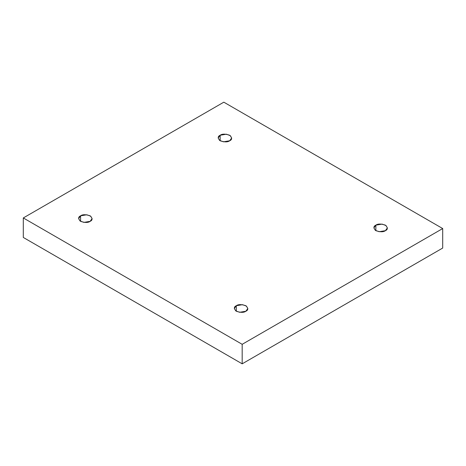 <?xml version="1.0" encoding="UTF-8"?>
<svg xmlns="http://www.w3.org/2000/svg" width="466" height="466" viewBox="0 0 466 466"><rect width="100%" height="100%" fill="white"/><g stroke="black" fill="none" stroke-linecap="round" stroke-linejoin="round"><path stroke-width="0.7" d="M375.858 225.154L373.883 227.909L375.316 230.315L379.19 231.719L385.411 230.67C383.425 232.126 380.239 232.126 375.858 230.67C373.33 228.136 373.33 226.301 375.858 225.154C377.844 223.697 381.031 223.697 385.411 225.154C387.939 227.682 387.939 229.522 385.411 230.67L387.386 227.909L385.953 225.509L382.079 224.105L375.858 225.154L375.858 230.67L375.858 225.154M236.303 305.725L234.328 308.48L235.761 310.886L239.635 312.29L245.856 311.241C243.869 312.698 240.683 312.698 236.303 311.241C233.775 308.708 233.775 306.873 236.303 305.725C238.289 304.269 241.475 304.269 245.856 305.725C248.384 308.253 248.384 310.094 245.856 311.241L247.83 308.48L246.398 306.08L242.524 304.677L236.303 305.725L236.303 311.241L236.303 305.725M80.589 215.828L78.614 218.583L80.047 220.983L83.921 222.387L90.142 221.338C88.156 222.8 84.969 222.8 80.589 221.338C78.061 218.81 78.061 216.97 80.589 215.828C82.575 214.366 85.761 214.366 90.142 215.828C92.67 218.356 92.67 220.191 90.142 221.338L92.117 218.583L90.684 216.177L86.81 214.774L80.589 215.828L80.589 221.338L80.589 215.828M220.144 135.256L218.17 138.012L219.603 140.412L223.476 141.815L229.697 140.767C227.711 142.229 224.525 142.229 220.144 140.767C217.616 138.239 217.616 136.398 220.144 135.256C222.131 133.794 225.317 133.794 229.697 135.256C232.225 137.785 232.225 139.619 229.697 140.767L231.672 138.012L230.239 135.606L226.365 134.202L220.144 135.256L220.144 140.767L220.144 135.256M242.18 363.824L442.7 248.052L442.7 228.55L242.18 344.316L242.18 363.824L242.18 344.316L23.3 217.948L223.82 102.176L442.7 228.55L442.7 248.052L242.18 363.824L23.3 237.45L23.3 217.948L23.3 237.45L242.18 363.824M242.18 344.316L442.7 228.55L223.82 102.176L23.3 217.948L242.18 344.316"/></g></svg>
